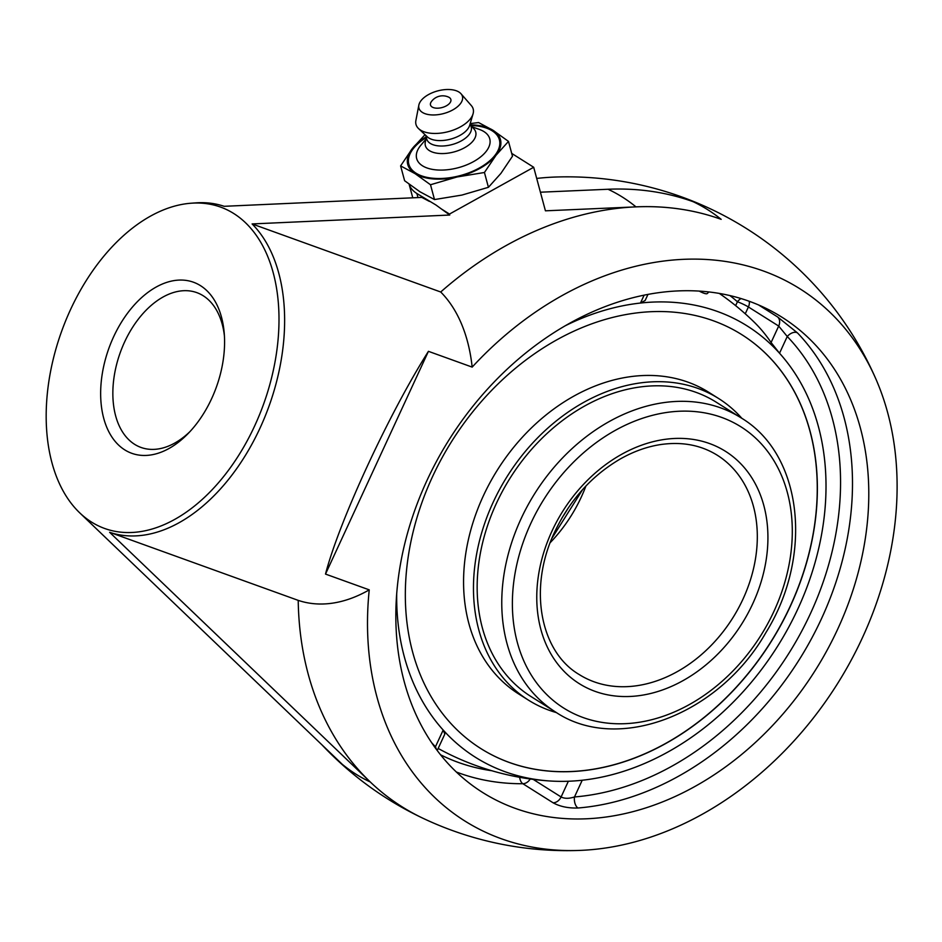 <?xml version="1.0" encoding="UTF-8"?>
<svg xmlns="http://www.w3.org/2000/svg" width="942" height="942" viewBox="0 0 942 942"><rect width="100%" height="100%" fill="white"/><g stroke="black" fill="none" stroke-linecap="round" stroke-linejoin="round"><path stroke-width="1.41" d="M189.837 431.73A82.284 51.716 109.8 0 1 140.982 447.438A82.284 51.716 109.8 0 1 134.6 444.318A82.284 51.716 109.8 0 1 122.307 347.233A82.284 51.716 109.8 0 1 196.854 292.644A82.284 51.716 109.8 0 1 203.236 295.776A82.284 51.716 109.8 0 1 224.42 335.929M124.674 449.829A90.927 57.144 -70.2 0 0 187.847 433.826A90.927 57.144 -70.2 0 0 224.22 333.056A90.927 57.144 -70.2 0 0 132.304 307.222A90.927 57.144 -70.2 0 0 124.674 449.829M233.84 213.575A170.82 107.364 -70.2 0 0 191.238 203.213A170.82 107.364 -70.2 0 0 61.619 331.313A170.82 107.364 -70.2 0 0 79.552 512.683A170.82 107.364 -70.2 0 0 249.665 436.146A170.82 107.364 -70.2 0 0 233.84 213.575M434.933 747.406A8.643 5.405 136.2 0 1 435.44 746.782L436.535 749.585M565.541 325.614A254.917 196.419 -57.8 0 1 640.478 303.041L645.188 300.427L647.955 294.434M530.228 778.987A8.643 6.653 -57.8 0 1 522.857 783.72L553.131 802.808C559.96 806.564 568.25 808.295 577.976 808.001A280.834 216.377 122.2 0 0 821.471 618.729A280.834 216.377 122.2 0 0 797.497 332.926A8.643 5.405 -43.8 0 0 787.253 336.494L778.693 326.062A8.643 6.653 122.2 0 0 777.621 316.959L758.651 304.996M553.131 802.808A8.643 6.653 122.2 0 0 561.102 796.967C564.552 798.734 569.015 798.734 574.49 796.956A8.643 4.769 -94.7 0 0 577.976 808.001M797.497 332.926L777.621 316.959M749.22 301.287A8.643 6.653 -57.8 0 1 748.407 306.974L778.693 326.062L771.086 342.523L779.529 353.215A254.917 196.419 -57.8 0 1 801.23 383.747A254.917 196.419 -57.8 0 1 787.218 629.939A254.917 196.419 -57.8 0 1 582.215 780.235L581.367 780.329M437.218 750.515L444.836 734.042L443.176 730.062A254.917 196.419 -57.8 0 1 396.7 593.484M722.785 295.859A267.658 206.239 122.2 0 0 721.183 294.716A267.658 206.239 122.2 0 0 719.358 293.457M837.768 628.997A280.834 216.377 -57.8 0 1 482.563 792.422A280.834 216.377 -57.8 0 1 457.659 773.241A280.834 216.377 -57.8 0 1 460.603 422.546A280.834 216.377 -57.8 0 1 782.06 317.277A280.834 216.377 -57.8 0 1 837.768 628.997M511.718 153.405L533.69 167.264L449.487 214.07L449.746 215.035L435.969 205.015L416.882 193.522A51.834 26.929 164.9 0 1 409.111 184.208L412.773 197.808M449.487 214.07L441.645 209.124M429.387 201.4L421.804 197.408L224.161 206.31A172.775 108.589 109.8 0 0 195.854 202.871L191.238 203.213M540.414 192.203L608.026 189.26A335.905 258.826 -57.8 0 1 693.218 201.729A336.906 211.75 109.8 0 1 721.172 219.345A335.905 258.826 122.2 0 0 635.98 206.875L545.43 210.82L533.69 167.264M449.746 215.035L252.103 223.937A172.775 108.589 109.8 0 1 260.051 428.033A172.775 108.589 109.8 0 1 109.625 532.301L370.253 781.966A335.905 258.826 122.2 0 0 423.146 818.351A336.906 336.906 0 0 1 354.357 774.995A335.905 258.826 -57.8 0 1 342.299 764.339L79.552 512.683M771.086 342.523A253.48 159.316 -70.2 0 0 754.283 322.235A253.48 159.316 -70.2 0 0 753.247 321.234M109.625 532.301L298.214 600.372A335.905 258.826 122.2 0 0 423.146 818.351A335.905 258.826 122.2 0 0 424.583 819.022M721.172 219.356L721.172 219.345A335.905 258.826 122.2 0 0 440.703 291.996L252.103 223.937M440.703 291.996A172.775 108.589 109.8 0 1 472.166 367.109L428.433 351.331C388.575 414.35 339.108 521.409 325.508 574.078L369.24 589.857A172.775 108.589 109.8 0 1 298.214 600.372M369.24 589.857A314.451 242.282 122.2 0 0 579.153 850.438A314.451 242.282 122.2 0 0 837.273 684.045A314.451 242.282 122.2 0 0 876.06 379.402A314.451 242.282 122.2 0 0 763.456 271.013A314.451 242.282 122.2 0 0 472.166 367.109M428.433 351.331L325.508 574.078M536.705 178.438A314.451 242.282 -57.8 0 1 555.038 177.049A336.906 336.906 0 0 1 876.06 379.402M446.378 105.822A10.55 5.487 164.9 0 1 434.05 107.812A10.55 5.487 164.9 0 1 431.271 101.771A13.977 13.977 0 0 1 448.58 97.108A10.55 5.487 164.9 0 1 446.378 105.822M472.024 126.793L479.372 129.419A37.857 19.676 164.9 0 1 483.952 131.597A37.857 19.676 164.9 0 1 473.626 161.565A37.857 19.676 164.9 0 1 422.463 165.792A37.857 19.676 164.9 0 1 420.897 145.186L425.937 139.216M470.847 125.521A46.9 24.374 164.9 0 1 492.195 130.832A46.9 24.374 164.9 0 1 479.396 167.959A46.9 24.374 164.9 0 1 416.011 173.187A46.9 24.374 164.9 0 1 426.302 137.532M470.812 125.474L473.932 128.877A26.07 13.541 164.9 0 1 462.616 148.742A26.07 13.541 164.9 0 1 429.375 150.614A26.07 13.541 164.9 0 1 425.325 141.983L426.314 137.473M470.246 123.378L471.224 127.005A23.044 11.975 164.9 0 1 456.941 142.948A23.044 11.975 164.9 0 1 430.258 143.408A23.044 11.975 164.9 0 1 426.738 139.004L425.749 135.377M461.015 93.776L471.33 105.586A29.626 15.39 164.9 0 1 473.049 113.888L469.658 125.38A23.044 11.975 164.9 0 1 452.16 138.686A23.044 11.975 164.9 0 1 428.798 137.979A23.044 11.975 164.9 0 1 427.268 136.802L418.554 128.583A29.626 15.39 164.9 0 1 415.881 120.541L418.849 105.139A22.526 11.704 164.9 0 1 435.487 91.562A22.526 11.704 164.9 0 1 458.978 92.057A22.526 11.704 164.9 0 1 461.015 93.776A22.526 11.704 164.9 0 1 450.959 110.862A22.526 11.704 164.9 0 1 422.381 112.404A22.526 11.704 164.9 0 1 418.849 105.139M473.049 113.888A29.626 15.39 164.9 0 1 450.559 131.009A29.626 15.39 164.9 0 1 420.521 130.09A29.626 15.39 164.9 0 1 418.554 128.583M508.48 141.394L512.472 156.219L500.897 173.41L488.427 187.305L461.91 195.076L434.498 199.563L419.991 191.791L404.613 180.723L400.609 165.91L415.116 173.681L430.506 184.75L457.023 176.978L484.435 172.492L496.01 155.3L508.48 141.394L493.09 130.337L478.583 122.554L470.305 123.59M434.498 199.563L430.506 184.75M488.427 187.305L484.435 172.492M425.03 134.682L412.196 148.718L400.609 165.91M470.647 124.886A47.995 24.939 164.9 0 1 493.09 130.337A47.995 24.939 164.9 0 1 496.01 155.3A47.995 24.939 164.9 0 1 457.023 176.978A47.995 24.939 164.9 0 1 415.116 173.681A47.995 24.939 164.9 0 1 412.196 148.718A47.995 24.939 164.9 0 1 426.161 136.884M556.51 712.623A178.285 137.367 -57.8 0 1 528.521 700.177A178.285 137.367 -57.8 0 1 493.161 502.286A178.285 137.367 -57.8 0 1 718.664 398.537A178.285 137.367 -57.8 0 1 741.955 418.425M528.521 700.177L518.63 693.936A178.285 137.367 -57.8 0 1 483.258 496.045A178.285 137.367 -57.8 0 1 708.761 392.296L718.664 398.537M741.754 334.634A244.661 188.506 -57.8 0 1 790.232 606.165A244.661 188.506 -57.8 0 1 480.832 748.572M530.864 696.456A173.893 133.988 -57.8 0 1 496.363 503.44A173.893 133.988 -57.8 0 1 716.32 402.246L740.93 417.765A173.893 133.988 122.2 0 0 520.973 518.948A173.893 133.988 122.2 0 0 555.474 711.975L530.864 696.456M562.103 517.723A131.774 101.536 122.2 0 0 568.132 508.127M790.35 606.236A244.661 188.506 -57.8 0 1 480.891 748.607A244.661 188.506 -57.8 0 1 432.354 477.041A244.661 188.506 -57.8 0 1 741.813 334.669A244.661 188.506 -57.8 0 1 790.35 606.236M565.494 325.649A254.905 196.407 -57.8 0 1 717.663 311.555A254.905 196.407 -57.8 0 1 801.23 383.759A254.905 196.407 -57.8 0 1 777.562 646.294A254.905 196.407 -57.8 0 1 550.964 781.048A254.905 196.407 -57.8 0 1 505.03 771.722A254.905 196.407 -57.8 0 1 396.7 593.413M708.773 291.949A9.879 9.879 0 0 1 707.207 293.574A9.314 2.061 -149.6 0 1 703.662 293.139A9.314 2.061 -149.6 0 1 699.317 291.125M456.364 772.016A280.834 216.377 122.2 0 0 459.284 773.099A280.834 216.377 122.2 0 0 522.857 783.72A8.643 4.946 89.7 0 1 519.666 777.303M443.176 730.062L435.44 746.782A272.191 209.725 -57.8 0 1 431.624 742.661M644.116 295.187L640.478 303.041M779.529 353.215L787.253 336.494A272.191 209.725 -57.8 0 1 810.485 613.513A272.191 209.725 -57.8 0 1 574.49 796.956L582.215 780.235M745.252 313.804L748.407 306.974A8.643 0.918 24.8 0 0 737.433 301.758A8.643 5.464 131.3 0 1 740.977 298.555M729.991 295.611A272.191 209.725 -57.8 0 1 737.433 301.758L735.631 305.644M568.356 781.248L561.102 796.967L533.207 779.387M491.83 770.744A272.191 209.725 -57.8 0 1 458.224 762.372A272.191 209.725 -57.8 0 1 440.55 754.789M417.977 197.585L416.882 193.522M342.299 764.339A319.609 200.881 -70.2 0 0 370.253 781.966M635.98 206.875A319.609 200.881 -70.2 0 0 622.438 197.114A319.609 200.881 -70.2 0 0 608.026 189.26M717.298 455.245A129.584 99.84 -57.8 0 1 743.002 599.077A129.584 99.84 -57.8 0 1 579.106 674.484C539.978 651.487 527.991 587.596 554.744 531.841C569.981 499.872 591.859 475.569 620.389 458.919C633.707 451.395 647.166 446.602 660.742 444.542C682.114 441.504 700.966 445.071 717.298 455.245M551.918 531.241A137.261 105.763 122.2 0 0 652.971 692.9A137.261 105.763 122.2 0 0 752.128 478.3A137.261 105.763 122.2 0 0 551.918 531.241M530.735 523.587A166.216 128.065 -57.8 0 1 773.182 459.496A166.216 128.065 -57.8 0 1 653.112 719.347A166.216 128.065 -57.8 0 1 530.735 523.587M550.21 542.651A129.584 99.84 122.2 0 0 581.261 497.129A129.584 99.84 122.2 0 0 585.9 486.037M322.399 745.322A336.906 336.906 0 0 0 353.132 773.983M423.146 818.351A336.906 336.906 0 0 0 579.153 850.438M555.474 711.975C617.799 753.977 719.335 714.495 765.905 632.588C813.641 555.957 802.855 454.433 740.93 417.765M551.906 538.353L582.745 489.428M438.171 748.454A267.799 267.799 0 0 0 550.917 781.048M801.23 383.759A267.799 267.799 0 0 0 800.135 381.804M755.319 323.247A267.799 267.799 0 0 0 719.57 293.598"/></g></svg>
